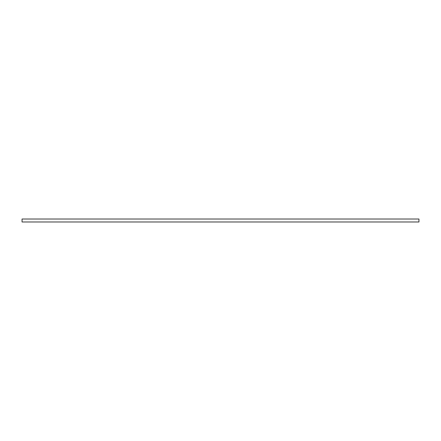 <?xml version="1.0" encoding="UTF-8"?>
<svg xmlns="http://www.w3.org/2000/svg" width="441" height="441" viewBox="0 0 441 441"><rect width="100%" height="100%" fill="white"/><g stroke="black" fill="none" stroke-linecap="round" stroke-linejoin="round"><path stroke-width="0.66" d="M418.95 221.983L418.95 219.017L22.05 219.017L22.05 221.983L418.95 221.983"/></g></svg>

